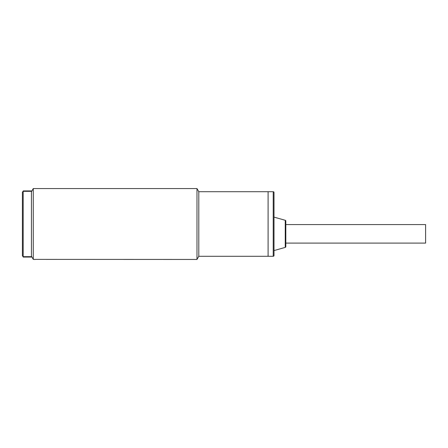 <?xml version="1.0" encoding="UTF-8"?>
<svg xmlns="http://www.w3.org/2000/svg" width="448" height="448" viewBox="0 0 448 448"><rect width="100%" height="100%" fill="white"/><g stroke="black" fill="none" stroke-linecap="round" stroke-linejoin="round"><path stroke-width="0.67" d="M285.818 222.718L285.818 224.588L425.6 224.588L425.6 243.096L285.818 243.096L285.818 244.966L285.818 221.054L285.818 246.635A0.79 0.79 0 0 1 285.247 247.391L274.008 250.578M273.218 256.29A0.79 0.79 0 0 0 274.008 255.5L274.008 192.5A0.79 0.79 0 0 0 273.218 191.71L268.1 191.71L268.1 256.29L273.218 256.29L273.218 191.71M285.818 221.054A0.79 0.79 0 0 0 285.247 220.293L274.008 217.112M31.455 191.324L23.19 191.324L22.4 192.108L22.4 255.892L23.19 256.682L31.455 256.676L31.455 257.068L23.19 257.074L23.19 190.932L31.455 190.926L31.455 256.676M31.455 257.074L23.19 257.068M23.19 190.926L31.455 190.926M33.275 259.386L196.98 259.437L196.98 188.563L33.275 188.563L33.275 259.386L31.455 256.228L33.275 259.386L35 259.437M196.98 259.437L198.8 256.29L198.8 191.71L196.98 188.563M31.455 191.71L33.275 188.563M198.8 256.29L268.1 256.29L268.1 191.71L198.8 191.71M285.247 247.391L285.247 220.293"/></g></svg>
